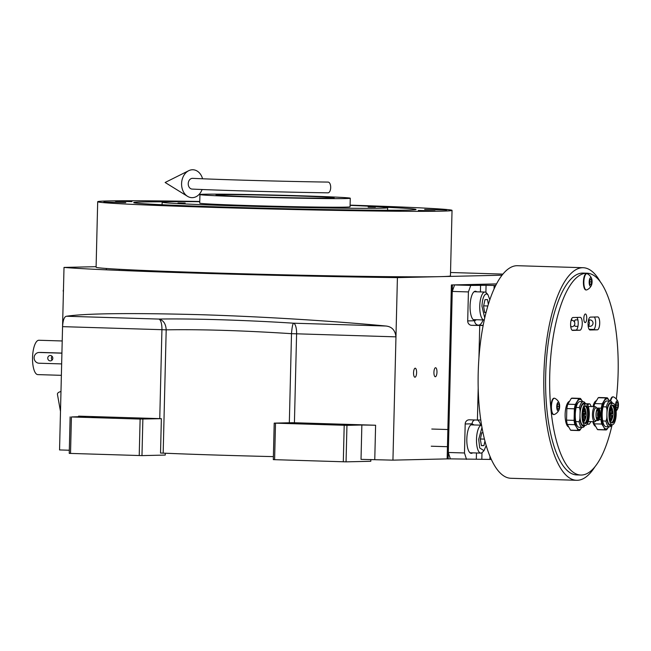 <?xml version="1.0" encoding="UTF-8"?>
<svg xmlns="http://www.w3.org/2000/svg" width="651" height="651" viewBox="0 0 651 651"><rect width="100%" height="100%" fill="white"/><g stroke="black" fill="none" stroke-linecap="round" stroke-linejoin="round"><path stroke-width="0.98" d="M96.104 266.682L64.01 267.423L59.55 449.939L69.315 450.24M370.834 459.484L370.793 461.282L346.055 461.852L273.314 459.63L274.209 423.126L292.706 422.694L375.603 425.233L361.858 425.005L361.02 459.362L392.944 460.143L447.147 458.89L451.395 284.959L496.461 283.917M273.387 456.62A143.928 2.466 -178.6 0 1 163.173 453.137L160.528 453.031L161.367 418.674L159.755 418.626L161.928 329.691L166.192 329.845C200.654 329.251 242.424 330.529 291.51 333.678C291.974 327.559 292.649 324.068 293.536 323.197L385.921 326.021C391.845 326.623 395.19 330.236 395.963 336.852L392.944 460.143M159.755 418.626L78.576 416.144L85.672 416.485L71.423 416.957L140.12 419.065L161.367 418.674M502.849 274.104L450.525 272.5M415.192 368.206A4.508 1.53 -88.2 0 1 415.216 368.206A4.508 1.53 -88.2 0 1 416.607 372.722A4.508 1.53 -88.2 0 1 414.972 377.222A4.508 1.53 -88.2 0 1 414.939 377.222A4.508 1.53 -88.2 0 1 413.556 372.714A4.508 1.53 -88.2 0 1 415.192 368.206M435.56 367.734A4.508 1.53 -88.2 0 1 435.584 367.734A4.508 1.53 -88.2 0 1 436.976 372.25A4.508 1.53 -88.2 0 1 435.34 376.75A4.508 1.53 -88.2 0 1 435.307 376.75A4.508 1.53 -88.2 0 1 433.924 372.242A4.508 1.53 -88.2 0 1 435.56 367.734M64.01 267.423A217.662 3.727 1.4 0 0 397.411 277.627L501.97 275.202M397.411 277.627L395.963 336.852L296.596 333.808A10.741 3.637 91.8 0 0 293.536 323.197C246.135 320.129 190.645 318.437 158.868 319.071C163.385 320.162 165.826 323.759 166.192 329.845L163.173 453.137M361.858 425.005L346.95 425.355L346.055 461.852M165.297 453.226L165.256 455.073L141.975 455.61L142.87 419.106M141.975 455.61L69.234 453.381L70.129 416.884M91.929 416.998L113.811 417.6L91.929 416.998M66.483 316.248L158.868 319.071A10.741 3.637 91.8 0 1 161.928 329.691L62.561 326.647C62.984 320.072 64.286 316.606 66.483 316.248C85.761 313.383 129.866 312.854 198.783 314.645C265.071 316.622 338.797 321.496 385.921 326.021M324.296 424.11L346.177 424.712L324.296 424.11M274.209 423.126L346.95 425.355M343.305 461.811L344.2 425.306M274.608 459.712L275.503 423.207M139.224 455.562L140.12 419.065M70.528 453.462L71.423 416.957M384.554 207.205A141.194 2.417 -178.6 0 1 416.022 209.516A141.194 2.417 -178.6 0 1 407.681 210.11A141.194 2.417 -178.6 0 1 251.001 207.848A141.194 2.417 -178.6 0 1 133.715 202.616A141.194 2.417 -178.6 0 1 142.056 201.981A141.194 2.417 -178.6 0 1 165.256 201.843M199.767 201.46A177.227 3.035 1.4 0 0 108.172 200.947A177.227 3.035 1.4 0 0 97.691 201.72L96.096 267.211A177.227 3.035 1.4 0 0 242.766 273.786A177.227 3.035 1.4 0 0 439.962 276.642A177.227 3.035 1.4 0 0 450.443 275.869L452.038 210.379A177.227 3.035 1.4 0 0 350.1 205.138M97.691 201.72A177.227 3.035 1.4 0 0 244.369 208.296A177.227 3.035 1.4 0 0 441.565 211.152A177.227 3.035 1.4 0 0 452.038 210.379M115.243 201.159L131.917 201.623L115.243 201.159M418.333 210.436L435.006 210.9L418.333 210.436M103.851 202.054L125.741 202.656L103.851 202.054M150.763 204.91L172.645 205.513L150.763 204.91M278.856 208.833L300.738 209.427L278.856 208.833M378.548 210.46L400.43 211.062L378.548 210.46M424.664 209.394L446.545 209.988L424.664 209.394M377.751 206.538L399.641 207.14L377.751 206.538M149.974 200.988L171.856 201.582L149.974 200.988M255.094 196.846A59.078 1.009 -178.6 0 1 216.042 194.942A59.078 1.009 -178.6 0 1 295.106 195.918A59.078 1.009 -178.6 0 1 334.158 197.831A59.078 1.009 -178.6 0 1 255.094 196.846M350.092 205.374A112.778 1.937 -178.6 0 1 387.638 207.726A112.778 1.937 -178.6 0 1 236.704 205.862A112.778 1.937 1.4 0 1 162.148 202.217A112.778 1.937 1.4 0 1 199.767 201.696M300.567 195.796A75.191 1.286 -178.6 0 1 350.271 198.221A75.191 1.286 -178.6 0 1 249.642 196.976A75.191 1.286 1.4 0 1 199.938 194.551A75.191 1.286 1.4 0 1 300.567 195.796M350.271 198.221L350.059 206.815A75.191 1.286 -178.6 0 1 249.431 205.561A75.191 1.286 1.4 0 1 199.727 203.136L199.938 194.551M177.959 202.982L185.153 203.071L177.959 202.982M240.341 205.773L247.526 205.862L240.341 205.773M335.452 207.807L342.638 207.897L335.452 207.807M368.189 207.051L375.375 207.132L368.189 207.051M115.976 201.232L130.672 201.59L115.927 201.305M127.563 201.541L118.816 201.297L127.563 201.541M433.761 210.867L419.065 210.501L433.802 210.94M422.165 210.558L430.921 210.794L422.165 210.558M491.383 459.435L450.337 458.865L448.311 452.478L452.25 291.428L454.585 284.943L496.428 283.966L451.395 284.959M452.25 291.428L468.411 291.925L467.703 320.919A4.297 4.044 88.7 0 0 471.641 325.329L483.115 325.5M448.311 452.478L464.48 452.974L465.188 423.98A4.297 4.044 88.7 0 1 469.33 419.814L477.411 420.058L478.2 387.89M478.941 357.749L479.722 325.581M454.585 284.943L470.754 285.431L468.411 291.925M470.754 285.431L486.069 285.301L485.898 292.405M495.639 285.512L486.069 285.301M464.48 452.974L466.507 459.362M473.48 424.94A14.501 4.907 91.8 0 0 472.17 424.362A14.501 4.907 91.8 0 0 472.081 424.362A14.501 4.907 91.8 0 0 466.824 438.839A14.501 4.907 91.8 0 0 471.283 453.348A14.501 4.907 91.8 0 0 471.373 453.348A14.501 4.907 91.8 0 0 472.626 452.852M477.411 420.058L480.804 419.985M489.902 459.468L489.983 456.221M494.15 285.545L494.076 288.792M476.735 291.811A14.501 4.907 91.8 0 0 475.425 291.233A14.501 4.907 91.8 0 0 475.336 291.233A14.501 4.907 91.8 0 0 470.079 305.71A14.501 4.907 91.8 0 0 474.538 320.219A14.501 4.907 91.8 0 0 474.628 320.219A14.501 4.907 91.8 0 0 475.881 319.722M450.337 458.865L448.157 458.914L452.404 284.992M448.157 458.914L447.147 458.89M489.804 299.663L487.933 294.691L486.395 293.821C483.872 294.659 482.391 298.776 481.952 306.157L484.702 317.891M487.933 294.691L486.574 293.04A13.964 4.728 91.8 0 0 484.905 292.055A13.964 4.728 91.8 0 0 484.824 292.055A13.964 4.728 91.8 0 0 479.754 306.125A13.964 4.728 91.8 0 0 484.051 319.975A13.964 4.728 91.8 0 0 484.246 319.966M488.315 304.261L487.518 299.59L484.995 299.655L483.579 306.125L484.678 312.537L486.004 312.504M487.794 305.978L483.636 305.856M486.02 312.439L484.653 312.399M482.009 427.438L478.697 439.287L479.714 447.953L483.986 450.663L486.224 445.496M470.836 424.859L481.618 425.184A13.964 4.728 91.8 0 0 481.569 425.184A13.964 4.728 91.8 0 0 476.499 439.254A13.964 4.728 91.8 0 0 480.796 453.104A13.964 4.728 91.8 0 0 482.529 452.217L483.986 450.663M483.042 432.752L481.74 432.785L480.324 439.254L481.423 445.666L483.945 445.61L484.962 440.963M484.49 439.108L480.381 438.986M483.945 445.61L481.398 445.528M61.918 353.078L40.793 352.435M37.945 374.61A17.186 5.81 -88.2 0 1 37.839 374.61A17.186 5.81 -88.2 0 1 32.55 357.407A17.186 5.81 -88.2 0 1 38.783 340.253A17.186 5.81 -88.2 0 1 38.889 340.253A17.186 5.81 -88.2 0 1 38.995 340.261M52.064 356.284A2.685 2.523 -91.3 0 0 52.145 360.003M47.759 358.107A2.685 2.523 -91.3 0 0 50.347 360.874A2.685 2.523 -91.3 0 0 52.812 358.262A2.685 2.523 -91.3 0 0 50.225 355.503A2.685 2.523 -91.3 0 0 47.759 358.107M61.918 353.167L39.304 352.476A5.371 5.053 -91.3 0 0 34.121 357.83A5.371 5.053 -91.3 0 0 39.044 363.217L61.65 363.909M63.464 289.785A5.371 3.214 -13.8 0 0 63.269 291.29A5.371 3.214 -13.8 0 0 63.416 291.697M60.494 411.432L57.451 394.433A13.964 4.606 9 0 1 60.974 391.528M330.692 187.61A5.371 2.637 90.8 0 1 327.974 192.834C284.275 192.208 223.57 190.531 192.135 189.083A5.371 4.15 92.6 0 1 188.229 183.672A5.371 4.15 92.6 0 1 192.623 178.35C223.903 179.798 284.552 181.474 328.137 182.093A5.371 2.637 90.8 0 1 330.692 187.61M202.567 178.773A13.964 10.79 92.6 0 0 188.7 170.708A13.964 10.79 92.6 0 0 181.588 183.606A13.964 10.79 92.6 0 0 187.537 196.333A13.964 10.79 92.6 0 0 202.095 189.506M600.482 282.152A106.333 35.976 91.8 0 0 583.141 267.716L517.472 265.706A106.333 35.976 91.8 0 0 478.208 372.828A106.333 35.976 91.8 0 0 510.962 478.282L576.631 480.292A106.333 35.976 91.8 0 0 594.827 466.946M583.141 267.716A106.333 35.976 91.8 0 0 543.878 374.838A106.333 35.976 91.8 0 0 576.631 480.292M609.588 415.997L609.694 417.405M582.865 418.731A1.286 0.439 -88.2 0 0 583.418 417.454A1.286 0.439 -88.2 0 0 582.865 416.258A1.286 0.439 -88.2 0 0 582.669 416.648L582.775 418.032M597.683 316.939A6.445 2.181 -88.2 0 1 597.724 316.939A6.445 2.181 -88.2 0 1 599.709 323.327A6.445 2.181 -88.2 0 1 597.366 329.821L590.091 329.992A6.445 2.181 -88.2 0 1 590.058 329.992A6.445 2.181 -88.2 0 1 588.073 323.539A6.445 2.181 -88.2 0 1 590.408 317.11L597.683 316.939M594.2 317.021A6.445 2.181 -88.2 0 1 595.665 323.205A6.445 2.181 -88.2 0 1 593.33 329.699L589.537 329.788M580.228 317.346A6.445 2.181 -88.2 0 1 580.261 317.346A6.445 2.181 -88.2 0 1 582.246 323.734A6.445 2.181 -88.2 0 1 579.911 330.228L572.636 330.399A6.445 2.181 -88.2 0 1 572.595 330.399A6.445 2.181 -88.2 0 1 570.61 323.946A6.445 2.181 -88.2 0 1 572.953 317.509L580.228 317.346M576.737 317.419A6.445 2.181 -88.2 0 1 578.21 323.612A6.445 2.181 -88.2 0 1 575.866 330.106L572.074 330.187M571.733 318.583L571.692 320.325A3.222 1.09 91.8 0 0 571.7 320.325A3.222 1.09 91.8 0 0 570.854 321.448M574.711 320.902L573.507 320.87A2.148 0.724 91.8 0 0 573.425 320.878M577.901 319.926L575.557 319.853A3.222 1.09 91.8 0 0 574.459 322.017M577.933 326.379L575.362 326.297A3.222 1.09 -88.2 0 1 574.524 324.947M616.359 399.079A100.962 34.153 91.8 0 0 618.116 373.332A100.962 34.153 91.8 0 0 587.015 273.208L582.971 273.086A100.962 34.153 91.8 0 0 545.693 374.797A100.962 34.153 91.8 0 0 576.794 474.921L580.838 475.043A100.962 34.153 91.8 0 0 612.111 424.761M587.015 273.208A100.962 34.153 91.8 0 0 549.737 374.919A100.962 34.153 91.8 0 0 580.838 475.043M583.833 318.331A4.297 1.457 -88.2 0 1 585.42 314.002A4.297 1.457 -88.2 0 1 586.746 318.266A4.297 1.457 -88.2 0 1 585.159 322.595A4.297 1.457 -88.2 0 1 583.833 318.331M566.712 421.4L565.686 421.368A12.89 4.362 91.8 0 0 568.404 426.861M565.686 421.368A12.89 4.362 -88.2 0 1 565.133 414.264A12.89 4.362 -88.2 0 1 566.036 407.127L567.078 407.16M569.194 401.423A12.89 4.362 91.8 0 0 566.036 407.127M592.809 421.677A12.89 4.362 91.8 0 0 595.323 426.234M592.915 406.631A12.89 4.362 -88.2 0 1 592.947 406.501L593.997 406.533M596.113 400.796A12.89 4.362 91.8 0 0 592.947 406.501M587.625 423.223L588.097 424.053L587.186 424.029M588.097 424.053A10.204 3.45 91.8 0 0 588.707 424.232A10.204 3.45 91.8 0 0 589.448 424.021L590.905 421.62M591.401 406.59L589.944 404.019A10.204 3.45 91.8 0 0 589.326 403.84A10.204 3.45 91.8 0 0 588.585 404.051L587.763 405.41M588.39 406.924A7.519 2.547 -88.2 0 1 589.245 406.525L595.217 406.704A7.519 2.547 91.8 0 0 593.875 407.738A7.519 2.547 91.8 0 0 592.475 416.152A7.519 2.547 91.8 0 0 594.754 421.734A7.519 2.547 91.8 0 0 596.096 420.701A7.519 2.547 91.8 0 0 596.218 420.489M594.754 421.734L588.789 421.555A7.519 2.547 -88.2 0 1 588.309 421.4M586.339 403.986L588.585 404.051M597.919 420.538L595.494 420.465A6.233 2.108 -88.2 0 1 593.606 415.843A6.233 2.108 -88.2 0 1 594.762 408.869A6.233 2.108 -88.2 0 1 595.877 408.014L598.302 408.087A6.233 2.108 91.8 0 0 597.187 408.95A6.233 2.108 91.8 0 0 596.031 415.916A6.233 2.108 91.8 0 0 597.919 420.538A6.233 2.108 91.8 0 0 599.034 419.683A6.233 2.108 91.8 0 0 600.189 412.71A6.233 2.108 91.8 0 0 598.302 408.087M599.945 415.965A5.802 1.961 -88.2 0 1 598.969 419.309A5.802 1.961 -88.2 0 1 597.236 419.7A5.802 1.961 -88.2 0 1 596.137 414.76A5.802 1.961 -88.2 0 1 597.252 409.316A5.802 1.961 -88.2 0 1 597.569 408.885A5.802 1.961 -88.2 0 1 600.043 412.783M597.48 408.991A5.582 1.888 -88.2 0 1 598.082 408.722A5.582 1.888 -88.2 0 1 599.62 411.489M599.595 416.437A5.582 1.888 -88.2 0 1 598.733 419.122A5.582 1.888 -88.2 0 1 597.74 419.895A5.582 1.888 -88.2 0 1 597.154 419.594M597.333 419.749A5.582 1.888 91.8 0 0 597.927 419.098A5.582 1.888 91.8 0 0 598.497 417.714M598.708 410.952A5.582 1.888 91.8 0 0 597.667 408.844M597.472 408.999A5.33 1.798 -88.2 0 1 598.595 410.944M598.391 417.706A5.33 1.798 -88.2 0 1 597.887 418.87A5.33 1.798 -88.2 0 1 597.146 419.578M597.634 417.682A4.793 1.619 -88.2 0 1 597.301 418.398A4.793 1.619 -88.2 0 1 596.804 418.951M597.089 409.609A4.793 1.619 -88.2 0 1 597.846 410.919M599.278 417.21L599.799 416.355A2.954 1.001 91.8 0 0 599.953 412.498A2.954 1.001 91.8 0 0 598.684 411.798A2.954 1.001 91.8 0 0 598.163 415.46A2.954 1.001 91.8 0 0 599.278 417.21L599.132 417.535M596.617 410.887L598.822 410.952A3.385 1.147 91.8 0 0 598.212 411.416A3.385 1.147 91.8 0 0 597.585 415.208A3.385 1.147 91.8 0 0 598.611 417.714A3.385 1.147 91.8 0 0 598.774 417.69L598.912 417.665M598.757 415.305L598.757 417.128L598.757 415.305M599.579 413.971L599.579 415.737L599.579 413.971M599.481 413.361L599.237 411.587L599.481 413.361M598.66 414.72L598.415 412.946L598.66 414.72M598.627 415.672L598.595 416.681M599.449 414.353L599.416 415.273M599.05 412.042L599.018 412.954M598.228 413.401L598.204 414.321M596.601 408.039A7.519 2.547 91.8 0 0 595.217 406.704M571.391 430.335A16.112 5.452 -88.2 0 1 571.293 430.335A16.112 5.452 -88.2 0 1 570.553 430.165L567.298 424.46A16.112 5.452 -88.2 0 1 566.557 420.131L566.834 408.568L574.377 408.804L574.092 420.367L566.557 420.131M566.834 408.568A16.112 5.452 -88.2 0 1 567.794 404.206L571.326 398.347L578.869 398.575L575.338 404.434L567.794 404.206M571.326 398.347A16.112 5.452 -88.2 0 1 572.18 398.127A16.112 5.452 -88.2 0 1 572.278 398.127A16.112 5.452 -88.2 0 1 572.384 398.135M567.298 424.46L574.841 424.688L576.737 427.544A15.038 5.086 91.8 0 1 574.507 414.589A15.038 5.086 91.8 0 1 577.372 401.512A15.038 5.086 91.8 0 1 582.466 401.398A15.038 5.086 91.8 0 1 582.612 401.667L580.57 398.534A16.112 5.452 91.8 0 0 579.821 398.363A16.112 5.452 91.8 0 0 579.724 398.363A16.112 5.452 91.8 0 0 578.869 398.575M578.088 430.392L576.737 427.544A15.038 5.086 91.8 0 0 581.823 427.438L579.789 430.352A16.112 5.452 91.8 0 1 578.934 430.571A16.112 5.452 91.8 0 1 578.837 430.571A16.112 5.452 91.8 0 1 578.088 430.392L570.553 430.165M575.793 421.514A12.8 4.329 -88.2 0 1 575.264 414.573A12.8 4.329 -88.2 0 1 576.135 407.599L576.135 407.436A12.89 4.362 -88.2 0 1 579.992 401.586L583.296 401.691A12.89 4.362 91.8 0 0 579.439 407.534L580.106 410.488L579.903 418.87L579.089 421.783L575.793 421.514M579.089 421.783A12.89 4.362 91.8 0 0 582.507 427.455L579.203 427.357A12.89 4.362 -88.2 0 1 575.785 421.677M574.092 420.367A16.112 5.452 91.8 0 0 574.841 424.688M575.338 404.434A16.112 5.452 91.8 0 0 574.377 408.804M576.135 407.436L579.439 407.534M585.64 403.913A12.89 4.362 91.8 0 0 583.296 401.691M582.507 427.455A12.89 4.362 91.8 0 0 584.98 425.38M579.903 418.87A11.531 3.898 91.8 0 0 584.728 425.372M585.33 425.396L583.312 425.331A10.741 3.637 -88.2 0 1 580 414.679A10.741 3.637 -88.2 0 1 583.971 403.856L585.99 403.921A10.741 3.637 91.8 0 0 582.027 414.744A10.741 3.637 91.8 0 0 585.33 425.396A10.741 3.637 91.8 0 0 589.301 414.573A10.741 3.637 91.8 0 0 585.99 403.921M585.387 403.905A11.531 3.898 91.8 0 0 580.106 410.488M588.683 414.589A8.919 3.019 -88.2 0 1 584.321 422.938A8.919 3.019 -88.2 0 1 582.645 414.728A8.919 3.019 -88.2 0 1 584.834 406.305A8.919 3.019 -88.2 0 1 588.683 414.589M584.744 406.411A8.699 2.946 -88.2 0 1 585.729 405.955A8.699 2.946 -88.2 0 1 588.406 414.581A8.699 2.946 -88.2 0 1 585.192 423.345A8.699 2.946 -88.2 0 1 584.24 422.833M584.793 423.256A8.699 2.946 91.8 0 0 587.601 414.557A8.699 2.946 91.8 0 0 585.322 406.029M585.159 406.102A8.569 2.897 -88.2 0 1 587.552 414.557A8.569 2.897 -88.2 0 1 584.639 423.174M585.225 419.293A7.307 2.474 -88.2 0 1 583.662 421.799M584.102 407.412A7.307 2.474 -88.2 0 1 585.509 410M583.174 420.286A6.071 2.051 91.8 0 0 583.499 420.57L583.866 419.008L584.297 420.546A6.071 2.051 91.8 0 0 586.103 414.028A6.071 2.051 91.8 0 0 584.232 408.543A6.071 2.051 91.8 0 0 584.191 408.543A6.071 2.051 91.8 0 0 583.516 408.885M584.297 420.546L583.491 420.522M585.794 412.978A1.286 0.439 -88.2 0 1 585.159 414.182A1.286 0.439 -88.2 0 1 584.923 412.994A1.286 0.439 -88.2 0 1 585.233 411.774A1.286 0.439 -88.2 0 1 585.794 412.978M584.582 410.521A1.286 0.439 -88.2 0 1 583.955 411.725A1.286 0.439 -88.2 0 1 583.711 410.537A1.286 0.439 -88.2 0 1 584.028 409.324A1.286 0.439 -88.2 0 1 584.582 410.521M582.889 411.757A1.286 0.439 -88.2 0 1 583.247 413.035A1.286 0.439 -88.2 0 1 582.661 414.28M585.404 417.413A1.286 0.439 -88.2 0 1 584.777 418.617A1.286 0.439 -88.2 0 1 584.533 417.429A1.286 0.439 -88.2 0 1 584.85 416.209A1.286 0.439 -88.2 0 1 585.404 417.413M584.484 414.597A1.286 0.439 -88.2 0 1 583.849 415.802A1.286 0.439 -88.2 0 1 583.605 414.622A1.286 0.439 -88.2 0 1 583.923 413.401A1.286 0.439 -88.2 0 1 584.484 414.597M585.046 412.14L584.997 413.808M583.841 409.682L583.784 411.351M584.663 416.575L584.614 418.243M583.735 413.767L583.687 415.428M598.31 429.717A16.112 5.452 -88.2 0 1 598.212 429.709A16.112 5.452 -88.2 0 1 597.463 429.538L594.217 423.834A16.112 5.452 -88.2 0 1 593.769 421.702M596.601 408.031L601.296 408.177L601.011 419.74L599.034 419.675M593.972 406.663A16.112 5.452 -88.2 0 1 594.713 403.579L598.245 397.72L605.788 397.948L602.248 403.815L594.713 403.579M598.245 397.72A16.112 5.452 -88.2 0 1 599.099 397.501A16.112 5.452 -88.2 0 1 599.197 397.509A16.112 5.452 -88.2 0 1 599.294 397.509M594.217 423.834L601.76 424.061L603.656 426.926A15.038 5.086 91.8 0 1 601.426 413.963A15.038 5.086 91.8 0 1 604.291 400.886A15.038 5.086 91.8 0 1 609.385 400.772A15.038 5.086 91.8 0 1 609.531 401.049L607.481 397.916A16.112 5.452 91.8 0 0 606.74 397.737A16.112 5.452 91.8 0 0 606.642 397.737A16.112 5.452 91.8 0 0 605.788 397.948M605.007 429.766L603.656 426.926A15.038 5.086 91.8 0 0 608.742 426.812L606.708 429.725A16.112 5.452 91.8 0 1 605.853 429.945A16.112 5.452 91.8 0 1 605.755 429.945A16.112 5.452 91.8 0 1 605.007 429.766L597.463 429.538M602.712 420.888A12.8 4.329 -88.2 0 1 602.183 413.946A12.8 4.329 -88.2 0 1 603.046 406.973L603.054 406.81A12.89 4.362 -88.2 0 1 606.911 400.967L610.215 401.065A12.89 4.362 91.8 0 0 606.358 406.916L607.025 409.87L606.822 418.243L606.008 421.156L602.712 420.888M606.008 421.156A12.89 4.362 91.8 0 0 609.426 426.828L606.122 426.73A12.89 4.362 -88.2 0 1 602.704 421.051M601.011 419.74A16.112 5.452 91.8 0 0 601.76 424.061M602.248 403.815A16.112 5.452 91.8 0 0 601.296 408.177M603.054 406.81L606.358 406.916M612.558 403.286A12.89 4.362 91.8 0 0 610.215 401.065A8.162 2.759 -88.2 0 1 612.803 396.866L613.242 396.882A8.162 2.759 -88.2 0 1 613.673 396.988A8.894 8.894 0 0 1 618.043 401.936A4.297 1.457 -88.2 0 1 618.45 405.125A4.297 1.457 91.8 0 1 617.84 408.446A4.297 1.457 91.8 0 1 616.277 409.064A4.297 1.457 91.8 0 1 615.537 405.191A4.297 1.457 -88.2 0 1 616.497 401.252A4.297 1.457 -88.2 0 1 618.043 401.936M609.426 426.828A12.89 4.362 91.8 0 0 611.899 424.761M606.822 418.243A11.531 3.898 91.8 0 0 611.647 424.753M612.249 424.769L610.231 424.704A10.741 3.637 -88.2 0 1 606.919 414.052A10.741 3.637 -88.2 0 1 610.89 403.238L612.908 403.295A10.741 3.637 91.8 0 0 608.937 414.117A10.741 3.637 91.8 0 0 612.249 424.769A10.741 3.637 91.8 0 0 616.212 413.946A10.741 3.637 91.8 0 0 612.908 403.295M612.306 403.278A11.531 3.898 91.8 0 0 607.025 409.87M615.594 413.963A8.919 3.019 -88.2 0 1 611.24 422.312A8.919 3.019 -88.2 0 1 609.556 414.101A8.919 3.019 -88.2 0 1 611.753 405.687A8.919 3.019 -88.2 0 1 615.594 413.963M611.655 405.785A8.699 2.946 -88.2 0 1 612.64 405.329A8.699 2.946 -88.2 0 1 615.325 413.963A8.699 2.946 -88.2 0 1 612.111 422.727A8.699 2.946 -88.2 0 1 611.159 422.206M611.712 422.629A8.699 2.946 91.8 0 0 614.511 413.93A8.699 2.946 91.8 0 0 612.233 405.402M612.078 405.475A8.569 2.897 -88.2 0 1 614.471 413.938A8.569 2.897 -88.2 0 1 611.558 422.548M612.135 418.674A7.307 2.474 -88.2 0 1 610.581 421.173M611.02 406.785A7.307 2.474 -88.2 0 1 612.42 409.373M610.085 419.667A6.071 2.051 91.8 0 0 610.418 419.944L610.931 418.381L611.216 419.928A6.071 2.051 91.8 0 0 613.022 413.401A6.071 2.051 91.8 0 0 611.151 407.917A6.071 2.051 91.8 0 0 611.11 407.917A6.071 2.051 91.8 0 0 610.435 408.258M611.216 419.928L610.41 419.903M612.713 412.352A1.286 0.439 -88.2 0 1 612.078 413.556A1.286 0.439 -88.2 0 1 611.834 412.368A1.286 0.439 -88.2 0 1 612.152 411.155A1.286 0.439 -88.2 0 1 612.713 412.352M611.501 409.894A1.286 0.439 -88.2 0 1 610.866 411.098A1.286 0.439 -88.2 0 1 610.622 409.91A1.286 0.439 -88.2 0 1 610.939 408.698A1.286 0.439 -88.2 0 1 611.501 409.894M609.8 411.139A1.286 0.439 -88.2 0 1 610.166 412.409A1.286 0.439 -88.2 0 1 609.572 413.654M609.58 416.022A1.286 0.439 -88.2 0 1 609.775 415.631A1.286 0.439 -88.2 0 1 610.337 416.827A1.286 0.439 -88.2 0 1 609.784 418.105M612.322 416.786A1.286 0.439 -88.2 0 1 611.696 417.991A1.286 0.439 -88.2 0 1 611.452 416.803A1.286 0.439 -88.2 0 1 611.769 415.59A1.286 0.439 -88.2 0 1 612.322 416.786M611.395 413.971A1.286 0.439 -88.2 0 1 610.768 415.183A1.286 0.439 -88.2 0 1 610.524 413.995A1.286 0.439 -88.2 0 1 610.841 412.775A1.286 0.439 -88.2 0 1 611.395 413.971M611.964 411.522L611.916 413.182M610.752 409.064L610.703 410.724M611.582 415.948L611.525 417.617M610.654 413.141L610.605 414.809M586.876 273.648A8.162 2.759 -88.2 0 0 583.866 281.875A8.162 2.759 91.8 0 0 586.38 289.972L585.933 289.955A8.162 2.759 91.8 0 1 583.418 281.859A8.162 2.759 -88.2 0 1 586.429 273.632L586.876 273.648A8.162 2.759 -88.2 0 1 587.308 273.762A8.894 8.894 0 0 1 591.678 278.701A4.297 1.457 -88.2 0 1 592.085 281.899A4.297 1.457 91.8 0 1 591.474 285.219A4.297 1.457 91.8 0 1 589.912 285.83A4.297 1.457 91.8 0 1 589.171 281.964A4.297 1.457 -88.2 0 1 590.132 278.026A4.297 1.457 -88.2 0 1 591.678 278.701M586.38 289.972A8.162 2.759 91.8 0 0 586.811 289.882A8.894 8.894 0 0 0 591.474 285.219M590.172 279.263L589.578 281.956L590.034 284.625L591.084 284.601L591.678 281.907L591.222 279.238L590.172 279.263M591.678 281.907L589.603 281.842M591.084 284.601L590.026 284.568M610.671 401.154A8.162 2.759 -88.2 0 1 613.242 396.882M616.538 402.489L615.944 405.182L616.407 407.86L617.457 407.835L618.043 405.134L617.587 402.464L616.538 402.489M618.043 405.134L615.968 405.068M617.457 407.835L616.391 407.803M554.457 398.241A8.162 2.759 -88.2 0 0 551.438 406.468A8.162 2.759 91.8 0 0 553.952 414.557L553.513 414.549A8.162 2.759 91.8 0 1 550.998 406.452A8.162 2.759 -88.2 0 1 554.009 398.225L554.457 398.241A8.162 2.759 -88.2 0 1 554.88 398.355A8.894 8.894 0 0 1 559.25 403.295A4.297 1.457 -88.2 0 1 559.657 406.493A4.297 1.457 91.8 0 1 559.054 409.813A4.297 1.457 91.8 0 1 557.492 410.423A4.297 1.457 91.8 0 1 556.751 406.558A4.297 1.457 -88.2 0 1 557.704 402.619A4.297 1.457 -88.2 0 1 559.25 403.295M553.952 414.557A8.162 2.759 91.8 0 0 554.383 414.475A8.894 8.894 0 0 0 559.054 409.813M557.744 403.856L557.158 406.55L557.614 409.219L558.664 409.194L559.258 406.501L558.794 403.832L557.744 403.856M559.258 406.501L557.183 406.436M558.664 409.194L557.606 409.162M78.576 416.144L78.559 416.681M374.764 459.59L375.603 425.233M294.423 422.743L296.596 333.808L291.51 333.678L289.329 422.776M465.188 423.98L472.097 423.825L474.042 424.957M476.475 452.966L476.32 459.134M472.097 423.825A4.297 4.044 88.7 0 1 474.587 419.976M483.148 325.313L471.641 325.329M476.442 319.739L474.62 320.756L467.703 320.919M474.62 320.756A4.297 4.044 -91.3 0 0 478.55 325.175A19.335 6.543 -88.2 0 0 483.115 319.942M480.576 285.203L480.414 291.917M481.976 452.705L481.821 459.224M477.614 420.058A19.335 6.543 -88.2 0 1 480.723 425.16M41.054 352.435L39.304 352.476M588.203 326.297L589.708 326.346A3.222 1.09 -88.2 0 1 589.708 326.346A3.222 1.09 -88.2 0 1 588.862 324.971M588.561 319.861L589.904 319.901A3.222 1.09 91.8 0 0 589.887 319.901A3.222 1.09 91.8 0 0 588.911 321.504M570.748 326.745L571.521 326.769A3.222 1.09 -88.2 0 1 571.521 326.769A3.222 1.09 -88.2 0 1 570.61 325.028M575.866 330.106L579.911 330.228M593.33 329.699L597.366 329.821M387.581 210.257L387.638 207.726M162.083 204.748L162.148 202.217M106.365 269.839L106.398 268.481M119.247 270.393L119.271 269.278M294.285 275.755L294.301 275.072M281.395 275.454L281.411 274.771M166.184 272.159L166.2 271.345M153.302 271.703L153.327 270.84M393.969 277.586L393.993 276.716M381.079 277.407L381.104 276.585M473.236 319.641L484.051 319.975M474.091 291.729L484.905 292.055M431.255 446.212L447.44 446.708M431.784 429.033L447.864 429.53M469.981 452.77L480.796 453.104M38.889 340.253L62.211 340.969M37.839 374.61L61.373 375.326M63.269 291.29L63.416 291.876M187.537 196.333L165.134 182.483L188.7 170.708M589.708 326.346A3.222 3.222 0 0 0 593.028 323.205A3.222 3.222 0 0 0 589.904 319.901M588.146 325.752A3.222 3.222 0 0 0 588.349 320.829M571.09 320.308L571.716 320.325A3.222 3.222 0 0 1 574.841 323.62A3.222 3.222 0 0 1 571.521 326.769M588.707 424.232L587.08 424.183M589.326 403.84L585.55 403.718M599.001 417.625L596.414 417.649M598.822 410.952C599.929 410.773 600.263 412.596 599.823 416.404M572.278 398.127L579.821 398.363M571.293 430.335L578.837 430.571M583.638 408.527L584.232 408.543M599.197 397.509L606.74 397.737M598.212 429.709L605.755 429.945M610.557 407.9L611.151 407.917M589.122 329.316L593.899 329.463M616.147 411.025A8.894 8.894 0 0 0 617.84 408.446"/></g></svg>
